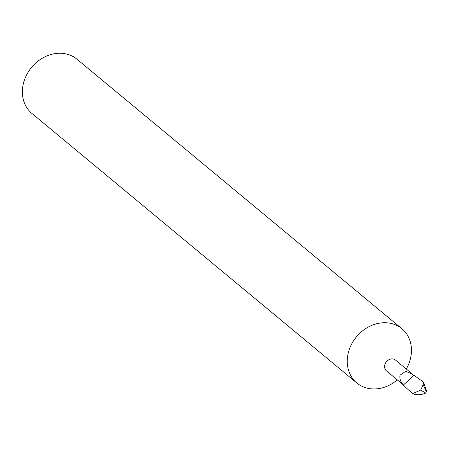 <?xml version="1.0" encoding="UTF-8"?>
<svg xmlns="http://www.w3.org/2000/svg" width="449" height="449" viewBox="0 0 449 449"><rect width="100%" height="100%" fill="white"/><g stroke="black" fill="none" stroke-linecap="round" stroke-linejoin="round"><path stroke-width="0.67" d="M412.457 374.146L395.513 360.092A7.049 5.949 129.7 0 0 385.483 363.146A7.049 5.949 129.7 0 0 386.51 370.947L403.438 384.984M403.325 385.062A7.24 6.106 129.7 0 0 403.634 385.388L405.806 387.436L403.325 385.062L413.765 375.381L412.457 374.14L405.728 371.289L399.992 375.184C399.487 378.956 400.654 382.211 403.483 384.956L413.888 375.229L423.626 382.211L423.194 384.686L420.735 390.052L425.68 393.116L426.376 391.915L423.194 384.686M406.278 369.016A35.258 29.741 129.7 0 0 407.002 367.697A35.258 29.741 129.7 0 0 401.861 328.702A35.258 29.741 129.7 0 0 395.653 324.919A35.258 29.741 129.7 0 0 351.69 343.985A35.258 29.741 129.7 0 0 356.837 382.98A35.258 29.741 129.7 0 0 363.039 386.769A35.258 29.741 129.7 0 0 397.27 379.871M401.861 328.702L76.987 59.229A35.258 29.741 129.7 0 0 70.779 55.44A35.258 29.741 129.7 0 0 29.017 70.83A35.258 29.741 129.7 0 0 31.963 113.507L356.837 382.98M423.626 382.211L426.55 390.989L426.376 391.915M405.806 387.436L412.592 393.65C416.335 395.311 420.696 395.137 425.68 393.116M412.592 393.65L420.735 390.052"/></g></svg>
